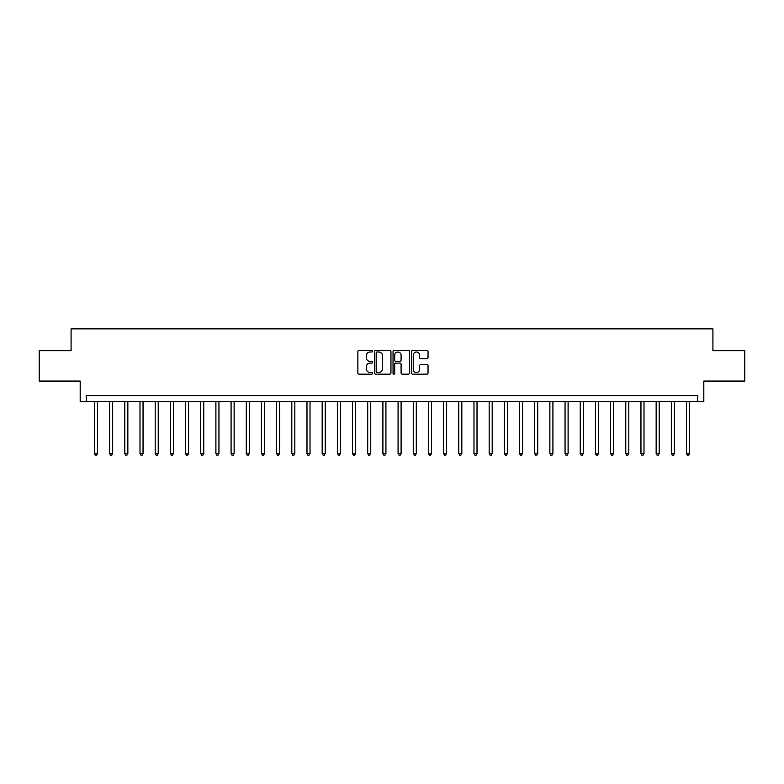 <?xml version="1.0" encoding="UTF-8"?>
<svg xmlns="http://www.w3.org/2000/svg" width="784" height="784" viewBox="0 0 784 784"><rect width="100%" height="100%" fill="white"/><g stroke="black" fill="none" stroke-linecap="round" stroke-linejoin="round"><path stroke-width="1.18" d="M372.567 351.163A0.833 0.833 0 0 0 371.734 350.321L359.072 350.321A1.196 1.196 0 0 0 357.876 351.516L357.876 372.978A1.196 1.196 0 0 0 359.072 374.164L371.734 374.164A0.833 0.833 0 0 0 372.567 373.331A0.833 0.833 0 0 0 371.734 372.498L370.097 372.498A3.812 3.812 0 0 1 366.285 368.686L366.285 366.892A3.812 3.812 0 0 1 370.097 363.08L371.734 363.08A0.833 0.833 0 0 0 372.567 362.247A0.833 0.833 0 0 0 371.734 361.414L370.097 361.414A3.812 3.812 0 0 1 366.285 357.592L366.285 355.809A3.812 3.812 0 0 1 370.097 351.996L371.734 351.996A0.833 0.833 0 0 0 372.567 351.163M426.839 358.729A1.196 1.196 0 0 0 428.035 357.533L428.035 351.516A1.196 1.196 0 0 0 426.839 350.321L412.776 350.321A1.196 1.196 0 0 0 411.58 351.516L411.58 372.978A1.196 1.196 0 0 0 412.776 374.164L426.839 374.164A1.196 1.196 0 0 0 428.035 372.978L428.035 365.707A1.196 1.196 0 0 0 426.839 364.511L420.822 364.511A1.196 1.196 0 0 0 419.626 365.707L419.626 369.313A3.185 3.185 0 0 1 416.441 372.498A3.185 3.185 0 0 1 413.246 369.313L413.246 355.181A3.185 3.185 0 0 1 416.441 351.996A3.185 3.185 0 0 1 419.626 355.181L419.626 357.533A1.196 1.196 0 0 0 420.822 358.729L426.839 358.729M697.74 401.712L703.816 401.712L703.816 381.073L744.8 381.073L744.8 350.713L712.921 350.713L712.921 328.849L71.079 328.849L71.079 350.713L39.2 350.713L39.2 381.073L80.184 381.073L80.184 401.712L697.74 401.712L697.74 395.646L86.26 395.646L86.26 401.712M390.961 351.516A1.196 1.196 0 0 0 389.766 350.321L375.703 350.321A1.196 1.196 0 0 0 374.507 351.516L374.507 372.978A1.196 1.196 0 0 0 375.703 374.164L389.766 374.164A1.196 1.196 0 0 0 390.961 372.978L390.961 351.516M394.234 350.321L408.297 350.321A1.196 1.196 0 0 1 409.493 351.516L409.493 372.978A1.196 1.196 0 0 1 408.297 374.164L402.28 374.164A1.196 1.196 0 0 1 401.094 372.978L401.094 364.276A1.196 1.196 0 0 0 399.899 363.08L395.9 363.08A1.196 1.196 0 0 0 394.715 364.276L394.715 373.331A0.833 0.833 0 0 1 393.882 374.164A0.833 0.833 0 0 1 393.039 373.331L393.039 351.516A1.196 1.196 0 0 1 394.234 350.321M377.006 351.996A0.833 0.833 0 0 0 376.173 352.829L376.173 371.665A0.833 0.833 0 0 0 377.006 372.498L378.741 372.498A3.812 3.812 0 0 0 382.553 368.686L382.553 355.809A3.812 3.812 0 0 0 378.741 351.996L377.006 351.996M401.094 355.24A3.185 3.185 0 0 0 397.9 352.055A3.185 3.185 0 0 0 394.715 355.24L394.715 360.219A1.196 1.196 0 0 0 395.9 361.414L399.899 361.414A1.196 1.196 0 0 0 401.094 360.219L401.094 355.24M94.462 401.712L94.462 453.573L97.49 453.573L97.49 401.712M97.49 453.573L96.579 455.151L95.364 455.151L94.462 453.573M109.642 401.712L109.642 453.573L112.671 453.573L112.671 401.712M112.671 453.573L111.759 455.151L110.554 455.151L109.642 453.573M124.823 401.712L124.823 453.573L127.851 453.573L127.851 401.712M127.851 453.573L126.949 455.151L125.734 455.151L124.823 453.573M140.003 401.712L140.003 453.573L143.041 453.573L143.041 401.712M143.041 453.573L142.129 455.151L140.914 455.151L140.003 453.573M155.183 401.712L155.183 453.573L158.221 453.573L158.221 401.712M158.221 453.573L157.31 455.151L156.094 455.151L155.183 453.573M170.363 401.712L170.363 453.573L173.401 453.573L173.401 401.712M173.401 453.573L172.49 455.151L171.275 455.151L170.363 453.573M185.543 401.712L185.543 453.573L188.581 453.573L188.581 401.712M188.581 453.573L187.67 455.151L186.455 455.151L185.543 453.573M200.724 401.712L200.724 453.573L203.762 453.573L203.762 401.712M203.762 453.573L202.85 455.151L201.635 455.151L200.724 453.573M215.904 401.712L215.904 453.573L218.942 453.573L218.942 401.712M218.942 453.573L218.03 455.151L216.815 455.151L215.904 453.573M231.084 401.712L231.084 453.573L234.122 453.573L234.122 401.712M234.122 453.573L233.211 455.151L231.995 455.151L231.084 453.573M246.264 401.712L246.264 453.573L249.302 453.573L249.302 401.712M249.302 453.573L248.391 455.151L247.176 455.151L246.264 453.573M261.444 401.712L261.444 453.573L264.482 453.573L264.482 401.712M264.482 453.573L263.571 455.151L262.356 455.151L261.444 453.573M276.625 401.712L276.625 453.573L279.663 453.573L279.663 401.712M279.663 453.573L278.751 455.151L277.536 455.151L276.625 453.573M291.805 401.712L291.805 453.573L294.843 453.573L294.843 401.712M294.843 453.573L293.931 455.151L292.716 455.151L291.805 453.573M306.985 401.712L306.985 453.573L310.023 453.573L310.023 401.712M310.023 453.573L309.112 455.151L307.896 455.151L306.985 453.573M322.165 401.712L322.165 453.573L325.203 453.573L325.203 401.712M325.203 453.573L324.292 455.151L323.077 455.151L322.165 453.573M337.345 401.712L337.345 453.573L340.383 453.573L340.383 401.712M340.383 453.573L339.472 455.151L338.257 455.151L337.345 453.573M352.526 401.712L352.526 453.573L355.564 453.573L355.564 401.712M355.564 453.573L354.652 455.151L353.437 455.151L352.526 453.573M367.716 401.712L367.716 453.573L370.744 453.573L370.744 401.712M370.744 453.573L369.832 455.151L368.617 455.151L367.716 453.573M382.896 401.712L382.896 453.573L385.924 453.573L385.924 401.712M385.924 453.573L385.013 455.151L383.807 455.151L382.896 453.573M398.076 401.712L398.076 453.573L401.104 453.573L401.104 401.712M401.104 453.573L400.193 455.151L398.987 455.151L398.076 453.573M413.256 401.712L413.256 453.573L416.284 453.573L416.284 401.712M416.284 453.573L415.383 455.151L414.168 455.151L413.256 453.573M428.436 401.712L428.436 453.573L431.474 453.573L431.474 401.712M431.474 453.573L430.563 455.151L429.348 455.151L428.436 453.573M443.617 401.712L443.617 453.573L446.655 453.573L446.655 401.712M446.655 453.573L445.743 455.151L444.528 455.151L443.617 453.573M458.797 401.712L458.797 453.573L461.835 453.573L461.835 401.712M461.835 453.573L460.923 455.151L459.708 455.151L458.797 453.573M473.977 401.712L473.977 453.573L477.015 453.573L477.015 401.712M477.015 453.573L476.104 455.151L474.888 455.151L473.977 453.573M489.157 401.712L489.157 453.573L492.195 453.573L492.195 401.712M492.195 453.573L491.284 455.151L490.069 455.151L489.157 453.573M504.337 401.712L504.337 453.573L507.375 453.573L507.375 401.712M507.375 453.573L506.464 455.151L505.249 455.151L504.337 453.573M519.518 401.712L519.518 453.573L522.556 453.573L522.556 401.712M522.556 453.573L521.644 455.151L520.429 455.151L519.518 453.573M534.698 401.712L534.698 453.573L537.736 453.573L537.736 401.712M537.736 453.573L536.824 455.151L535.609 455.151L534.698 453.573M549.878 401.712L549.878 453.573L552.916 453.573L552.916 401.712M552.916 453.573L552.005 455.151L550.789 455.151L549.878 453.573M565.058 401.712L565.058 453.573L568.096 453.573L568.096 401.712M568.096 453.573L567.185 455.151L565.97 455.151L565.058 453.573M580.238 401.712L580.238 453.573L583.276 453.573L583.276 401.712M583.276 453.573L582.365 455.151L581.15 455.151L580.238 453.573M595.419 401.712L595.419 453.573L598.457 453.573L598.457 401.712M598.457 453.573L597.545 455.151L596.33 455.151L595.419 453.573M610.599 401.712L610.599 453.573L613.637 453.573L613.637 401.712M613.637 453.573L612.725 455.151L611.51 455.151L610.599 453.573M625.779 401.712L625.779 453.573L628.817 453.573L628.817 401.712M628.817 453.573L627.906 455.151L626.69 455.151L625.779 453.573M640.959 401.712L640.959 453.573L643.997 453.573L643.997 401.712M643.997 453.573L643.086 455.151L641.871 455.151L640.959 453.573M656.149 401.712L656.149 453.573L659.177 453.573L659.177 401.712M659.177 453.573L658.266 455.151L657.051 455.151L656.149 453.573M671.329 401.712L671.329 453.573L674.358 453.573L674.358 401.712M674.358 453.573L673.446 455.151L672.241 455.151L671.329 453.573M686.51 401.712L686.51 453.573L689.538 453.573L689.538 401.712M689.538 453.573L688.636 455.151L687.421 455.151L686.51 453.573"/></g></svg>
